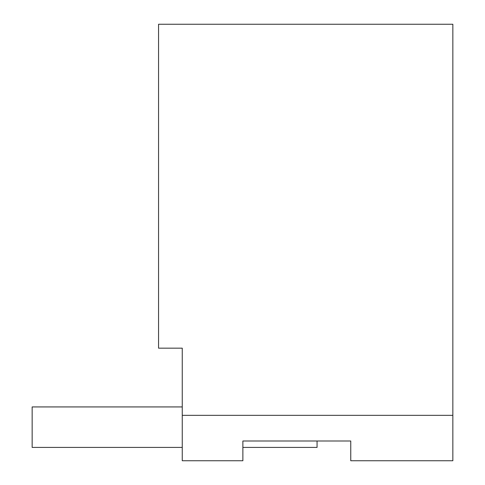 <?xml version="1.0" encoding="UTF-8"?>
<svg xmlns="http://www.w3.org/2000/svg" width="485" height="485" viewBox="0 0 485 485"><rect width="100%" height="100%" fill="white"/><g stroke="black" fill="none" stroke-linecap="round" stroke-linejoin="round"><path stroke-width="0.73" d="M182.257 460.75L182.257 348.169L158.559 348.169L158.559 24.25L452.851 24.25L452.851 460.75L350.758 460.75L350.758 440.998L242.876 440.998L242.876 460.75L182.257 460.75M452.851 415.324L182.257 415.324M350.758 440.998L317.063 440.998L317.063 447.419L242.876 447.419M182.257 406.927L32.149 406.927L32.149 447.419L182.257 447.419"/></g></svg>
